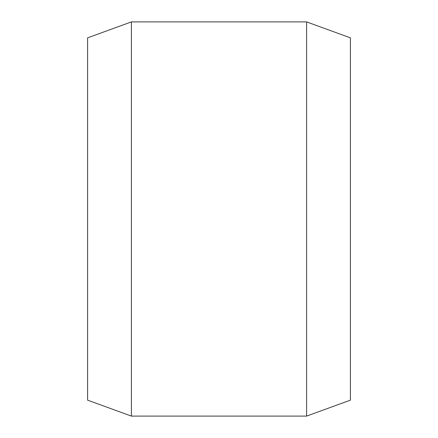 <?xml version="1.0" encoding="UTF-8"?>
<svg xmlns="http://www.w3.org/2000/svg" width="438" height="438" viewBox="0 0 438 438"><rect width="100%" height="100%" fill="white"/><g stroke="black" fill="none" stroke-linecap="round" stroke-linejoin="round"><path stroke-width="0.66" d="M350.4 37.843L350.4 400.157L306.6 416.1L306.6 21.9L350.4 37.843M131.4 416.1L87.6 400.157L87.6 37.843L131.4 21.9L131.4 416.1L306.6 416.1M131.4 21.9L306.6 21.9"/></g></svg>
